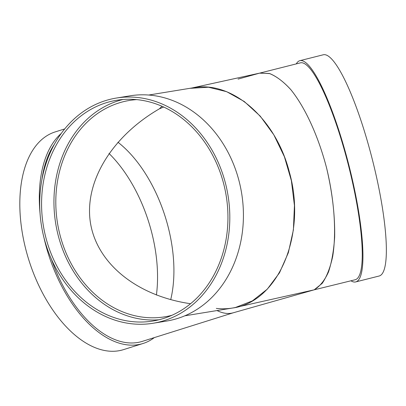 <?xml version="1.0" encoding="UTF-8"?>
<svg xmlns="http://www.w3.org/2000/svg" width="406" height="406" viewBox="0 0 406 406"><rect width="100%" height="100%" fill="white"/><g stroke="black" fill="none" stroke-linecap="round" stroke-linejoin="round"><path stroke-width="0.61" d="M233.592 312.686C228.578 314.229 223.061 313.518 217.032 310.554C222.848 313.417 228.197 314.178 233.08 312.838L314.163 289.833L355.164 279.754A111.853 21.488 -104.2 0 0 356.509 279.15A111.853 21.488 -104.2 0 0 347.709 162.38A111.853 21.488 -104.2 0 0 300.455 62.839L259.794 73.095M191.982 87.975L260.048 73.039L269.823 73.618C276.79 76.536 283.89 81.997 291.112 90C305.444 107.91 318.487 136.644 326.688 168.373C334.371 200.275 336.569 232.587 332.676 256.511C330.245 267.701 326.749 276.653 322.186 283.378L314.163 289.833C319.862 286.413 324.638 280.465 328.495 271.984C331.732 262.2 333.788 250.558 334.661 237.058C335.041 215.342 332.326 192.231 326.525 167.724C318.218 135.893 305.058 107.179 290.65 89.447C283.393 81.545 276.278 76.216 269.305 73.466L259.541 73.156L238.033 79.109M296.268 63.894A114.091 21.919 75.8 0 1 299.912 60.667A114.091 21.919 75.8 0 1 348.109 162.202A114.091 21.919 75.8 0 1 357.082 281.307A114.091 21.919 75.8 0 1 355.712 281.921A114.091 21.919 75.8 0 1 350.977 280.81M299.912 60.667L323.328 54.764A114.091 21.919 75.8 0 1 371.526 156.295A114.091 21.919 75.8 0 1 380.498 275.405A114.091 21.919 75.8 0 1 379.128 276.019L355.712 281.921M216.312 308.408C222.838 309.139 229.248 308.824 235.531 307.454L252.41 300.876L267.31 289.138L279.49 272.822L288.331 252.745L293.396 229.923L294.431 205.492L291.381 180.675L284.398 156.726L273.837 134.838L260.226 116.116L244.245 101.49L226.695 91.695L208.461 87.229L190.455 88.31M314.163 289.833L235.531 307.454M159.406 108.823L163.699 107.032L159.406 108.823L161.974 106.255L159.406 108.823C111.584 136.487 83.981 182.172 90.457 222.924C97.004 263.667 137.081 296.015 190.551 303.718C137.081 296.015 97.004 263.667 90.457 222.924C83.981 182.172 111.584 136.487 159.406 108.823M148.733 95.034L193.525 87.726C232.303 80.449 275.872 118.775 289.341 172.022C307.048 234.034 278.562 302.16 232.46 308.037L184.76 315.822M136.726 99.617A109.62 90.782 -99.3 0 0 129.478 100.439A109.62 90.782 -99.3 0 0 57.53 223.249A109.62 90.782 -99.3 0 0 164.785 316.817A109.62 90.782 -99.3 0 0 171.916 315.295M122.972 99.495A111.853 92.639 -99.3 0 0 55.703 223.549A111.853 92.639 -99.3 0 0 158.919 319.781M223.412 182.781A111.853 92.639 80.7 0 1 152.773 321.039A111.853 92.639 80.7 0 1 43.33 225.563A111.853 92.639 80.7 0 1 116.745 100.252A111.853 92.639 80.7 0 1 223.412 182.781M116.385 98.044L129.996 95.826A114.091 94.491 80.7 0 1 238.799 180A114.091 94.491 80.7 0 1 166.744 321.029L153.133 323.252A114.091 94.491 80.7 0 1 41.503 225.863A114.091 94.491 80.7 0 1 116.385 98.044A114.091 94.491 80.7 0 1 225.188 182.223A114.091 94.491 80.7 0 1 153.133 323.252M54.495 144.115A111.853 62.25 72.6 0 0 41.854 180.005M51.44 259.236A111.853 62.25 72.6 0 0 142.399 341.35L233.338 312.762M117.913 142.222A109.62 61.007 -107.4 0 1 167.719 225.305A109.62 61.007 -107.4 0 1 170.708 299.658M156.406 295.04A111.853 62.25 72.6 0 0 151.225 230.679A111.853 62.25 72.6 0 0 109.006 153.448M61.306 133.381A114.091 63.493 72.6 0 0 40.047 213.389M43.924 237.52A114.091 63.493 72.6 0 0 143.069 343.481A114.091 63.493 72.6 0 0 154.336 337.599M64.732 128.915L55.14 131.93A114.091 63.493 72.6 0 0 28.78 259.815A114.091 63.493 72.6 0 0 123.566 349.617L143.069 343.481"/></g></svg>
